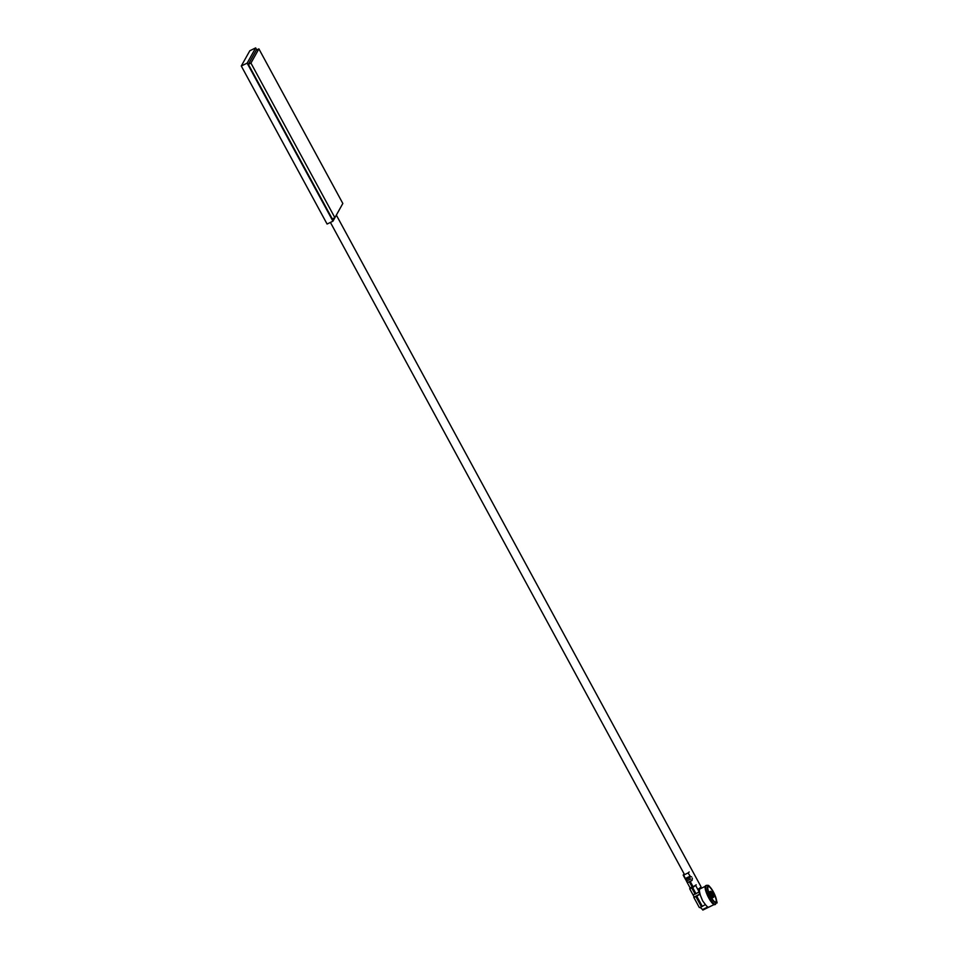 <?xml version="1.0" encoding="UTF-8"?>
<svg xmlns="http://www.w3.org/2000/svg" width="958" height="958" viewBox="0 0 958 958"><rect width="100%" height="100%" fill="white"/><g stroke="black" fill="none" stroke-linecap="round" stroke-linejoin="round"><path stroke-width="1.44" d="M336.354 215.107L701.016 886.749A4.359 0.719 151.5 0 1 697.747 889.335M341.467 205.934L332.941 221.19L327.085 224.04L241.284 66.006L249.81 50.762L255.666 47.9L256.756 49.912M332.941 221.19L247.14 63.144L241.284 66.006M247.14 63.144L255.666 47.9M258.888 48.87L256.301 50.127L248.362 64.342L332.306 218.951L334.893 217.694L342.832 203.479L258.888 48.87L250.936 63.084L248.362 64.342M250.936 63.084L334.893 217.694M323.026 216.556L326.834 223.573M270.372 119.594L309.087 190.893M241.476 66.353L253.774 89.01M705.184 886.378L699.963 888.928A10.131 2.527 64 0 0 699.879 893.263L700.226 894.724L699.843 894.042L693.784 897.323L695.963 896.688L701.46 906.819L700.011 907.561A11.783 2.934 64 0 1 702.501 909.585L708.812 907.154A10.131 2.527 64 0 1 705.411 904.58L701.46 906.819M699.879 894.113L702.621 900.819L705.411 904.58L704.825 904.879M706.333 885.372L705.651 885.707A10.526 2.623 64 0 0 708.728 897.909A10.526 2.623 64 0 0 714.896 904.627L715.578 904.292A10.526 2.623 -116 0 1 709.423 897.574A10.526 2.623 -116 0 1 706.333 885.372L707.878 885.312C708.74 886.737 706.848 882.019 713.363 891.826C719.745 908.962 716.057 900.149 715.578 904.292M711.555 895.095A2.97 0.742 64 0 0 713.291 896.999A2.97 0.742 64 0 0 712.429 893.551A2.97 0.742 64 0 0 710.692 891.659A2.97 0.742 64 0 0 711.555 895.095M712.489 893.443A3.365 0.838 64 0 0 710.513 891.299A3.365 0.838 64 0 0 711.507 895.203A3.365 0.838 64 0 0 713.47 897.347A3.365 0.838 64 0 0 712.489 893.443M710.74 896.556A8.55 2.132 64 0 0 715.746 902.005A8.55 2.132 64 0 0 713.243 892.09A8.55 2.132 64 0 0 708.237 886.641A8.55 2.132 64 0 0 710.74 896.556M691.628 876.881L689.88 876.319L685.365 878.498M690.155 876.163L688.048 872.942L683.701 875.061L686.73 881.647M685.533 878.438L685.712 879.767L689.916 877.72M690.646 879.073L686.443 881.12L687.736 882.498L689.365 881.851L692.299 887.252L690.143 887.743M699.819 894.053L698.717 892.03L696.011 893.73L692.706 887.647L696.179 884.797L693.161 886.833L690.227 881.432L692.083 880.366L692.359 878.235M690.227 881.432L689.365 881.851M693.161 886.833L692.299 887.252M702.322 906.4L696.825 896.257L695.963 896.688M696.825 896.257L699.867 894.065M696.011 893.73L693.005 894.82L694.107 896.856M692.706 887.647L691.844 888.066L695.149 894.149M688.048 872.942L689.209 871.96M700.993 887.958L700.669 887.347M683.94 873.54L683.701 875.061M694.083 896.856L689.664 888.713L690.095 887.838M689.664 888.713L691.844 888.066M707.842 906.975L702.501 909.585M713.363 891.886A9.341 2.335 64 0 0 707.603 886.234A9.341 2.335 64 0 0 710.632 896.76A9.341 2.335 64 0 0 716.392 902.424A9.341 2.335 64 0 0 713.363 891.886M692.083 880.366L687.736 882.498M695.724 885.611L699.879 893.263M701.112 888.365L700.597 887.419M330.414 222.424L684.539 874.654M710.513 891.299L708.752 892.161M713.47 897.347L711.71 898.209M699.328 907.537L693.784 897.323M690.119 887.898L686.826 881.839M685.353 879.121L683.15 875.061M714.081 904.58L702.825 910.076"/></g></svg>
